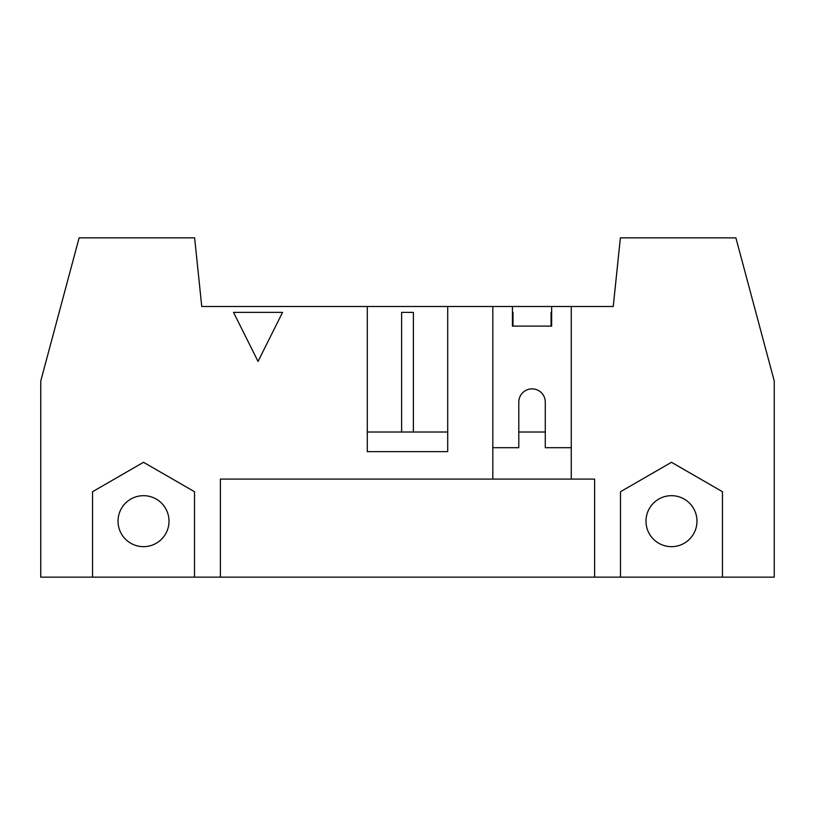 <?xml version="1.0" encoding="UTF-8"?>
<svg xmlns="http://www.w3.org/2000/svg" width="815" height="815" viewBox="0 0 815 815"><rect width="100%" height="100%" fill="white"/><g stroke="black" fill="none" stroke-linecap="round" stroke-linejoin="round"><path stroke-width="1.22" d="M513.012 326.112L513.012 312.379L512.421 312.379M413.388 432.011L413.388 312.379L401.612 312.379L401.612 432.011M551.653 312.379L551.062 312.379L551.062 326.112M571.264 447.71L545.276 447.71L545.276 402.111A13.234 13.234 0 0 0 532.042 388.867A13.234 13.234 0 0 0 518.798 402.111L518.798 447.71L492.81 447.71M282.571 312.379L258.049 361.412L233.538 312.379L282.571 312.379M92.523 577.142L92.523 491.73L143.522 462.288L194.51 491.73L194.51 577.142L40.75 577.142L40.75 381.023L79.116 237.858L194.622 237.858L201.753 306.501L447.71 306.501L447.71 451.632L367.29 451.632L367.29 306.501M169.011 521.172A25.499 25.499 0 0 0 130.767 499.096A25.499 25.499 0 0 0 130.767 543.248A25.499 25.499 0 0 0 169.011 521.172M620.49 577.142L620.49 491.73L671.479 462.288L722.477 491.73L722.477 577.142L194.51 577.142M696.978 521.172A25.499 25.499 0 0 1 658.734 543.248A25.499 25.499 0 0 1 658.734 499.096A25.499 25.499 0 0 1 696.978 521.172M447.71 432.011L367.29 432.011M447.71 306.501L512.421 306.501L512.421 326.112L551.653 326.112L551.653 306.501L613.247 306.501L620.378 237.858L735.884 237.858L774.25 381.023L774.25 577.142L722.477 577.142M220.396 577.142L220.396 479.088L492.81 479.088L492.81 306.501M571.264 306.501L571.264 479.088L594.604 479.088L594.604 577.142M492.81 479.088L571.264 479.088M545.276 432.011L518.798 432.011M512.421 306.501L551.653 306.501"/></g></svg>
